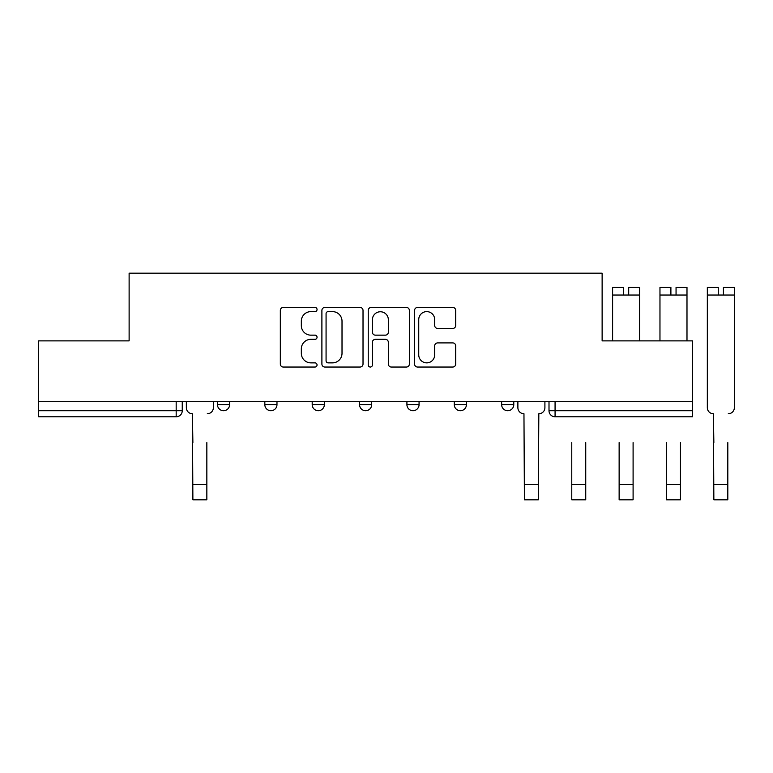 <?xml version="1.0" encoding="UTF-8"?>
<svg xmlns="http://www.w3.org/2000/svg" width="773" height="773" viewBox="0 0 773 773"><rect width="100%" height="100%" fill="white"/><g stroke="black" fill="none" stroke-linecap="round" stroke-linejoin="round"><path stroke-width="1.16" d="M317.056 309.529A2.087 2.087 0 0 0 314.969 307.441L283.305 307.441A2.976 2.976 0 0 0 280.328 310.417L280.328 364.064A2.976 2.976 0 0 0 283.305 367.04L314.969 367.04A2.087 2.087 0 0 0 317.056 364.953A2.087 2.087 0 0 0 314.969 362.866L310.872 362.866A9.537 9.537 0 0 1 301.335 353.329L301.335 348.865A9.537 9.537 0 0 1 310.872 339.328L314.969 339.328A2.087 2.087 0 0 0 317.056 337.241A2.087 2.087 0 0 0 314.969 335.153L310.872 335.153A9.537 9.537 0 0 1 301.335 325.617L301.335 321.153A9.537 9.537 0 0 1 310.872 311.616L314.969 311.616A2.087 2.087 0 0 0 317.056 309.529M501.638 401.303L501.638 404.637L513.784 404.637A6.068 6.068 0 0 1 507.716 410.714A6.068 6.068 0 0 1 501.638 404.637L501.638 401.303M454.282 401.303L454.282 404.637L466.419 404.637A6.068 6.068 0 0 1 460.35 410.714A6.068 6.068 0 0 1 454.282 404.637L454.282 401.303M359.551 404.637L359.551 401.303L359.551 404.637A6.068 6.068 0 0 0 365.629 410.714A6.068 6.068 0 0 1 359.551 404.637L371.697 404.637A6.068 6.068 0 0 1 365.629 410.714M264.83 404.637L264.83 401.303L264.83 404.637A6.068 6.068 0 0 0 270.908 410.714A6.068 6.068 0 0 1 264.83 404.637L276.976 404.637A6.068 6.068 0 0 1 270.908 410.714A6.068 6.068 0 0 0 276.976 404.637L276.976 401.303L276.976 404.637M452.717 328.448A2.976 2.976 0 0 0 455.703 325.472L455.703 310.417A2.976 2.976 0 0 0 452.717 307.441L417.555 307.441A2.976 2.976 0 0 0 414.579 310.417L414.579 364.064A2.976 2.976 0 0 0 417.555 367.04L452.717 367.04A2.976 2.976 0 0 0 455.703 364.064L455.703 345.879A2.976 2.976 0 0 0 452.717 342.903L437.673 342.903A2.976 2.976 0 0 0 434.687 345.879L434.687 354.894A7.972 7.972 0 0 1 426.715 362.866A7.972 7.972 0 0 1 418.744 354.894L418.744 319.587A7.972 7.972 0 0 1 426.715 311.616A7.972 7.972 0 0 1 434.687 319.587L434.687 325.472A2.976 2.976 0 0 0 437.673 328.448L452.717 328.448M38.65 401.303L38.65 340.883L129.12 340.883L129.12 273.178L602.128 273.178L602.128 340.883L692.608 340.883L692.608 401.303L38.65 401.303L38.65 410.714L182.254 410.714L182.254 401.303L182.254 410.714A6.068 6.068 0 0 1 176.176 416.782L38.65 416.782L38.65 410.714M363.02 310.417A2.976 2.976 0 0 0 360.044 307.441L324.873 307.441A2.976 2.976 0 0 0 321.897 310.417L321.897 364.064A2.976 2.976 0 0 0 324.873 367.04L360.044 367.04A2.976 2.976 0 0 0 363.02 364.064L363.02 310.417M371.214 307.441L406.376 307.441A2.976 2.976 0 0 1 409.361 310.417L409.361 364.064A2.976 2.976 0 0 1 406.376 367.04L391.331 367.04A2.976 2.976 0 0 1 388.346 364.064L388.346 342.304A2.976 2.976 0 0 0 385.369 339.328L375.388 339.328A2.976 2.976 0 0 0 372.402 342.304L372.402 364.953A2.087 2.087 0 0 1 370.325 367.04A2.087 2.087 0 0 1 368.238 364.953L368.238 310.417A2.976 2.976 0 0 1 371.214 307.441M549.004 401.303L549.004 410.714L692.608 410.714L692.608 416.782L555.072 416.782A6.068 6.068 0 0 1 549.004 410.714L549.004 401.303M692.608 401.303L692.608 410.714M513.784 404.637L513.784 401.303L513.784 404.637A6.068 6.068 0 0 1 507.716 410.714M466.419 404.637L466.419 401.303L466.419 404.637A6.068 6.068 0 0 1 460.35 410.714M419.063 401.303L419.063 404.637A6.068 6.068 0 0 1 412.985 410.714A6.068 6.068 0 0 1 406.917 404.637A6.068 6.068 0 0 0 412.985 410.714A6.068 6.068 0 0 0 419.063 404.637L419.063 401.303M406.917 401.303L406.917 404.637L419.063 404.637M371.697 401.303L371.697 404.637M324.341 401.303L324.341 404.637A6.068 6.068 0 0 1 318.263 410.714A6.068 6.068 0 0 1 312.195 404.637L324.341 404.637M312.195 401.303L312.195 404.637M229.61 401.303L229.61 404.637A6.068 6.068 0 0 1 223.542 410.714A6.068 6.068 0 0 1 217.474 404.637A6.068 6.068 0 0 0 223.542 410.714A6.068 6.068 0 0 0 229.61 404.637L229.61 401.303M217.474 401.303L217.474 404.637L229.61 404.637M328.158 311.616A2.087 2.087 0 0 0 326.071 313.703L326.071 360.778A2.087 2.087 0 0 0 328.158 362.866L332.477 362.866A9.537 9.537 0 0 0 342.014 353.329L342.014 321.153A9.537 9.537 0 0 0 332.477 311.616L328.158 311.616M388.346 319.732A7.972 7.972 0 0 0 380.374 311.761A7.972 7.972 0 0 0 372.402 319.732L372.402 332.177A2.976 2.976 0 0 0 375.388 335.153L385.369 335.153A2.976 2.976 0 0 0 388.346 332.177L388.346 319.732M186.351 407.68L186.351 401.303L186.351 407.68A6.068 6.068 0 0 0 192.419 413.748L192.883 442.591M192.419 413.748L192.883 499.822L206.845 499.822L206.845 442.591M213.367 407.68L213.367 401.303L213.367 407.68A6.068 6.068 0 0 1 207.299 413.748M206.845 499.822L192.883 499.822M585.741 442.591L585.741 484.487L571.769 484.487L571.769 442.591M633.097 442.591L633.097 484.487L619.134 484.487L619.134 442.591M680.462 442.591L680.462 484.487L666.5 484.487L666.5 442.591M517.881 401.303L517.881 407.68A6.068 6.068 0 0 0 523.959 413.748L524.413 499.822L538.375 499.822L538.375 484.487L524.413 484.487M544.907 401.303L544.907 407.68A6.068 6.068 0 0 1 538.829 413.748L538.375 484.487M571.769 499.822L585.741 499.822L571.769 499.822L571.769 484.487M585.741 484.487L585.741 499.822M619.134 499.822L633.097 499.822L619.134 499.822L619.134 484.487M623.54 287.45L612.603 287.45L623.54 287.45L623.54 295.044L612.603 295.044L612.603 340.883M612.603 287.45L612.603 295.044M628.7 287.45L639.629 287.45L628.7 287.45L628.7 295.044L623.54 295.044M639.629 287.45L639.629 340.883M633.097 484.487L633.097 499.822M666.5 499.822L680.462 499.822L666.5 499.822L666.5 484.487M670.896 287.45L659.968 287.45L670.896 287.45L670.896 295.044L659.968 295.044L659.968 340.883M659.968 287.45L659.968 295.044M676.056 287.45L686.984 287.45L676.056 287.45L676.056 295.044L670.896 295.044M686.984 287.45L686.984 340.883M680.462 484.487L680.462 499.822M707.334 381.562L707.334 407.68A6.068 6.068 0 0 0 713.402 413.748L713.856 442.591M713.402 413.748L713.856 499.822L727.818 499.822L727.818 442.591M728.282 413.748A6.068 6.068 0 0 0 734.35 407.68L734.35 381.562M718.262 287.45L707.334 287.45L718.262 287.45L718.262 295.044L707.334 295.044L707.334 407.68M707.334 287.45L707.334 295.044M723.422 287.45L734.35 287.45L723.422 287.45L723.422 295.044L718.262 295.044M734.35 287.45L734.35 407.68M727.818 499.822L713.856 499.822M176.176 401.303L176.176 416.782M555.072 401.303L555.072 416.782M206.845 484.487L192.883 484.487M639.629 295.044L628.7 295.044M686.984 295.044L676.056 295.044M734.35 295.044L723.422 295.044M727.818 484.487L713.856 484.487"/></g></svg>
